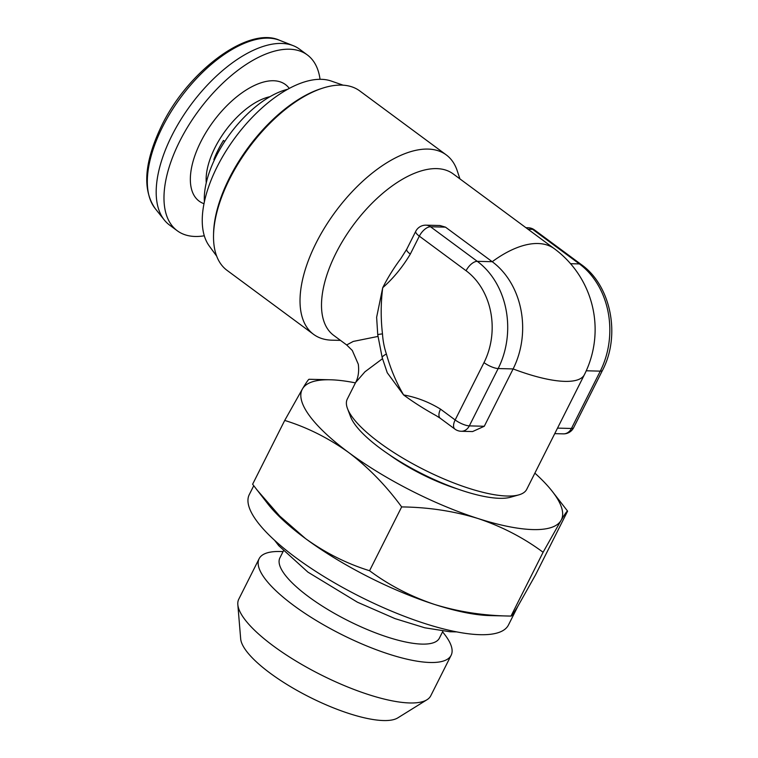 <?xml version="1.0" encoding="UTF-8"?>
<svg xmlns="http://www.w3.org/2000/svg" width="758" height="758" viewBox="0 0 758 758"><rect width="100%" height="100%" fill="white"/><g stroke="black" fill="none" stroke-linecap="round" stroke-linejoin="round"><path stroke-width="1.14" d="M442.577 631.812L444.491 634.266A107.465 30.652 -153.3 0 1 451.133 655.291L430.771 695.759A107.465 30.652 -153.3 0 1 426.981 699.748L397.808 717.873A89.273 25.459 -153.3 0 1 270.142 673.161A89.273 25.459 -153.3 0 1 240.674 638.842L237.832 604.619A107.465 30.652 -153.3 0 1 238.77 599.19L259.122 558.722A107.465 30.652 -153.3 0 1 279.958 551.511L283.075 551.587M426.981 699.748A107.465 30.652 -153.3 0 1 273.306 645.92A107.465 30.652 -153.3 0 1 237.832 604.619M451.133 655.291A107.465 30.652 -153.3 0 1 390.285 654.571A107.465 30.652 -153.3 0 1 293.659 605.443A107.465 30.652 -153.3 0 1 259.122 558.722M442.918 631.13L439.403 638.122A89.273 25.459 -153.3 0 1 388.854 637.525A89.273 25.459 -153.3 0 1 308.591 596.717A89.273 25.459 -153.3 0 1 279.892 557.897L283.416 550.905M517.894 606.239L508.476 624.971A145.072 41.377 -153.3 0 1 426.337 624.005A145.072 41.377 -153.3 0 1 295.895 557.689A145.072 41.377 -153.3 0 1 249.268 494.614L253.741 485.726M567.6 511.129L535.508 574.934L517.676 606.599C513.649 613.317 511.432 616.472 511.006 616.074L489.962 615.591A145.072 41.377 -153.3 0 1 434.704 604.496A145.072 41.377 -153.3 0 1 305.512 538.578A145.072 41.377 -153.3 0 1 267.839 503.871L252.622 484.239L284.714 420.434C307.189 427.36 328.546 438.077 348.765 452.583C368.426 467.506 386.059 485.622 401.655 506.922C428.317 507.225 453.758 511.082 477.957 518.5C501.919 526.535 523.636 537.792 543.098 552.269L560.929 520.604C564.956 513.886 567.183 510.731 567.6 511.129L552.374 491.497A145.072 41.377 -153.3 0 1 560.929 520.604A145.072 41.377 -153.3 0 1 477.957 518.5A145.072 41.377 -153.3 0 1 348.765 452.583A145.072 41.377 -153.3 0 1 302.537 388.769L284.714 420.434M332.042 340.181A111.587 55.343 -53.5 0 1 331.957 340.181A111.587 55.343 -53.5 0 1 331.862 340.181A111.587 55.343 -53.5 0 1 313.566 334.344A111.587 55.343 -53.5 0 1 324.993 227.125A111.587 55.343 -53.5 0 1 427.976 149.08A111.587 55.343 -53.5 0 1 446.272 154.907A111.587 55.343 -53.5 0 1 457.235 170.787L459.926 178.888M446.272 154.907L359.766 90.932A111.587 55.343 126.5 0 0 341.47 85.104A111.587 55.343 126.5 0 0 322.463 88.212A111.587 55.343 126.5 0 0 213.529 235.492A111.587 55.343 126.5 0 0 227.059 270.369L313.566 334.344M484.286 426.261L513.119 368.928A78.112 64.06 91.5 0 0 492.226 261.709L445.486 227.144L439.934 225.514L426.005 225.164A11.162 9.153 91.5 0 1 430.525 226.765L477.275 261.33A78.112 64.06 91.5 0 1 498.167 368.549L469.325 425.882A11.162 9.153 91.5 0 1 461.252 431.274L472.575 431.567L484.286 426.261L469.325 425.882A11.162 3.184 26.7 0 1 455.16 419.96L483.992 362.627A11.162 3.184 26.7 0 0 498.167 368.549L513.119 368.928A100.435 28.643 -153.3 0 0 564.805 381.369A100.435 28.643 -153.3 0 0 584.418 374.642L526.744 489.298A100.435 28.643 26.7 0 1 518.851 494.87A100.435 28.643 26.7 0 1 379.578 442.719A100.435 28.643 26.7 0 1 347.534 408.704A100.435 28.643 26.7 0 1 347.297 399.049L355.625 382.506L364.93 371.808L382.534 358.667M483.992 362.627A66.95 54.917 -88.5 0 0 466.085 270.729L419.335 236.155L410.315 254.091A11.162 3.184 -153.3 0 1 406.733 249.24L400.783 258.649A100.435 49.81 126.5 0 0 382.714 287.727C380.772 303.067 380.696 318.455 382.487 333.89A66.95 54.917 -88.5 0 0 386.409 354.024A11.162 2.596 161.4 0 0 382.221 357.748L387.253 372.746L403.607 394.946A100.435 28.643 26.7 0 0 436.068 415.602M377.863 336.457L353.247 341.432L346.671 344.956L333.691 335.358A100.435 49.81 -53.5 0 1 343.98 238.855A100.435 49.81 -53.5 0 1 436.665 168.617A100.435 49.81 -53.5 0 1 453.132 173.866L554.411 248.766A100.435 49.81 -53.5 0 0 537.943 243.517A100.435 49.81 -53.5 0 0 492.226 261.709L477.275 261.33A11.162 5.533 -53.5 0 0 466.085 270.729M518.851 494.87L510.513 497.229A93.736 26.738 -153.3 0 1 380.525 448.546A93.736 26.738 -153.3 0 1 350.613 416.805L347.534 408.704M343.109 85.171L331.208 81.04A103.78 51.478 126.5 0 0 321.25 79.315A103.78 51.478 126.5 0 0 229.759 145.242A103.78 51.478 126.5 0 0 209.236 245.952L216.674 256.128M287.633 89.302A81.352 40.354 126.5 0 0 216.002 156.631A81.352 40.354 126.5 0 0 204.376 201.874M204.309 235.785A109.36 54.244 -53.5 0 1 177.249 230.754L169.46 224.993A109.36 54.244 -53.5 0 1 164.278 219.972A109.36 54.244 -53.5 0 1 171.933 135.483A109.36 54.244 -53.5 0 1 293.194 45.66A109.36 54.244 -53.5 0 1 299.514 49.147L307.303 54.908A109.36 54.244 -53.5 0 1 320.037 79.306M177.249 230.754A109.36 54.244 -53.5 0 1 179.731 141.244A109.36 54.244 -53.5 0 1 307.303 54.908M214.381 159.966L213.86 159.578A61.379 30.443 -53.5 0 1 218.077 150.008A61.379 30.443 -53.5 0 1 223.468 140.467L224.785 141.433M213.86 159.578L214.552 159.597M322.463 88.212L320.71 88.781A109.758 54.443 126.5 0 0 213.567 233.654L213.529 235.492M386.409 354.024C390.503 368.767 396.235 382.402 403.607 394.946C416.587 397.277 428.895 402.015 440.531 409.149A11.162 5.533 126.5 0 0 440.284 418.274A11.162 5.533 126.5 0 0 440.284 418.283L454.904 429.094A11.162 11.162 0 0 0 461.252 431.274M382.221 357.748L377.74 334.761A11.162 0.692 176.4 0 1 382.487 333.89M410.315 254.091C402.602 267.053 393.402 278.262 382.714 287.727L376.631 317.27L377.74 334.761M406.733 249.24L415.754 231.304A11.162 3.184 -153.3 0 0 419.335 236.155A11.162 5.533 -53.5 0 1 430.525 226.765L445.486 227.144M543.098 552.269L511.006 616.074C484.343 615.78 458.912 611.924 434.704 604.496C410.741 596.47 389.025 585.214 369.563 570.727C346.804 563.668 325.457 552.952 305.512 538.578L279.702 516.037L256.801 489.706M369.563 570.727L401.655 506.922M330.261 379.777L309.198 379.284C308.781 378.896 306.564 382.06 302.537 388.769A145.072 41.377 -153.3 0 1 330.261 379.777A145.072 41.377 -153.3 0 1 355.426 382.885M534.873 473.134A145.072 41.377 -153.3 0 1 552.374 491.497M457.33 488.891A76.994 21.963 -153.3 0 1 389.015 454.535M164.278 219.972L155.134 208.478A105.523 52.34 -53.5 0 1 162.525 126.956A105.523 52.34 -53.5 0 1 279.531 40.278L293.194 45.66M206.271 182.801A61.379 30.443 -53.5 0 1 214.959 147.706A61.379 30.443 -53.5 0 1 269.952 96.692M203.997 203.703A72.531 35.977 -53.5 0 1 200.794 141.784A72.531 35.977 -53.5 0 1 289.272 88.402M554.733 433.642L563.374 433.86A11.162 11.162 0 0 0 573.626 427.72A11.162 3.184 -153.3 0 1 571.447 428.469L600.289 371.136A78.112 64.06 -88.5 0 0 579.396 263.917L532.647 229.352A11.162 9.153 -88.5 0 0 528.127 227.751A11.162 11.162 0 0 1 534.475 229.93A11.162 5.533 126.5 0 0 532.647 229.352L527.994 229.229M563.374 433.86A11.162 9.153 -88.5 0 0 571.447 428.469L557.518 428.118M534.475 229.93L581.225 264.504C611.1 285.501 620.887 335.576 602.468 370.387A11.162 3.184 -153.3 0 1 600.289 371.136L586.247 370.785M581.225 264.504A11.162 5.533 126.5 0 0 579.396 263.917L570.547 263.699M440.531 409.149L455.16 419.96A11.162 5.533 126.5 0 0 454.904 429.094M274.586 540.293L278.764 545.694L307.928 572.138L357.425 602.203L395.032 618.623L424.793 627.795L450.015 631.765L456.704 631.888M340.484 340.38L331.957 340.181M584.418 374.642A100.435 100.435 0 0 0 554.411 248.766M155.134 208.478C142.078 189.519 144.276 161.871 161.729 125.534C188.316 70.541 248.747 25.924 279.531 40.278M602.468 370.387L573.626 427.72M426.005 225.164A11.162 11.162 0 0 0 415.754 231.304M436.068 415.592L440.284 418.274M525.919 227.694L528.127 227.751M346.671 344.956L352.299 350.471L358.307 364.257C359.188 371.429 358.297 377.512 355.625 382.506"/></g></svg>
